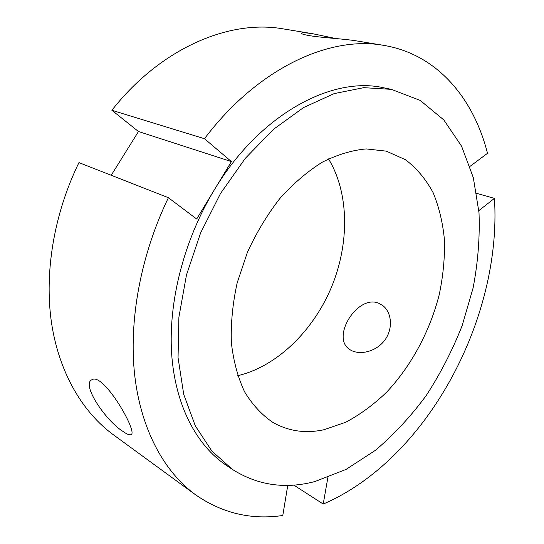 <?xml version="1.0" encoding="UTF-8"?>
<svg xmlns="http://www.w3.org/2000/svg" width="544" height="544" viewBox="0 0 544 544"><rect width="100%" height="100%" fill="white"/><g stroke="black" fill="none" stroke-linecap="round" stroke-linejoin="round"><path stroke-width="0.82" d="M469.982 166.389L487.506 153.313C473.593 98.369 437.274 54.142 383.398 45.308L356.266 40.861C344.801 38.93 321.157 37.638 309.509 35.652C304.484 34.775 301.784 34.007 301.396 33.354C301.335 32.477 305.116 32.606 312.739 33.728L335.702 38.529M476.673 193.378L494.442 198.383L478.842 210.603M122.808 431.304C105.869 420.838 80.954 384.248 91.909 379.76C103.408 371.722 139.114 433.928 130.818 434.71C129.316 435.214 126.643 434.071 122.808 431.304M111.228 175.27L138.475 131.512L111.874 110.276L204.476 138.713L231.431 161.595L196.683 219.021L168.395 197.71L78.955 162.608C53.822 214.064 44.207 272.938 51.517 322.85C59.078 372.728 82.518 412.202 113.438 434.826L195.582 494.809C164.431 472.036 141.168 430.229 134.756 375.741C128.581 321.218 140.447 255.585 168.395 197.71M138.475 131.512L231.431 161.595M378.964 303.334L382.833 305.612C392.068 312.644 393.271 329.691 384.186 340.925C374.993 352.573 358.095 355.511 349.561 349.377C330.562 337.314 357.782 293.76 378.964 303.334M287.762 485.357L282.792 515.488C251.348 520.132 222.278 513.244 195.582 494.809M232.485 469.472L226.263 465.297C196.547 445.373 175.168 405.382 171.632 353.539C168.28 301.689 183.92 240.21 214.139 190.176C259.42 114.247 332.166 75.738 383.976 87.849L391.313 89.352L420.158 100.402L443.782 119.898L461.584 146.207L473.321 177.677L479.012 212.738C479.937 237.388 477.965 262.473 473.096 287.987L462.148 325.659C452.458 350.248 440.518 373.49 426.326 395.386C411.006 416.194 394.033 434.513 375.414 450.323L345.977 469.452L315.071 481.494C285.348 489.389 257.822 485.384 232.485 469.472L211.895 451.092L195.296 425.857L183.722 394.366L178.051 357.66L178.888 317.247L186.47 274.992L200.573 233.016L220.524 193.48L245.269 158.379L273.448 129.356L303.559 107.562L334.111 93.629L363.746 87.666L391.313 89.352M204.476 138.713C257.693 68.129 329.61 35.571 383.398 45.308M111.874 110.276C160.888 47.879 229.554 19.326 283.064 28.866L312.739 33.728M328.515 158.902C349.418 193.378 349.513 243.868 331.344 287.49C313.018 331.038 276.971 366.411 237.721 375.707M494.442 198.383C502.112 318.573 426.918 459.558 323.224 504.05L293.767 485.071M327.876 477.476L323.224 504.05M323.966 429.733C305.565 433.697 288.544 431.256 272.898 422.416C261.868 414.936 252.43 404.736 244.582 391.809C237.871 377.448 233.464 361.066 231.356 342.672C230.717 323.428 232.655 303.498 237.177 282.866L247.343 252.511C256.319 232.852 267.131 214.887 279.766 198.608C293.162 183.695 307.319 171.564 322.232 162.221C337.232 154.659 351.886 150.226 366.18 148.927L386.247 151.137L405.484 159.712C416.752 168.314 425.993 179.35 433.201 192.821C439.164 207.366 442.932 223.271 444.502 240.536C444.836 258.257 443.074 276.304 439.232 294.678C429.916 331.262 411.189 366.132 386.464 392.34C373.646 404.641 360.074 414.61 345.746 422.239L323.966 429.733"/></g></svg>
